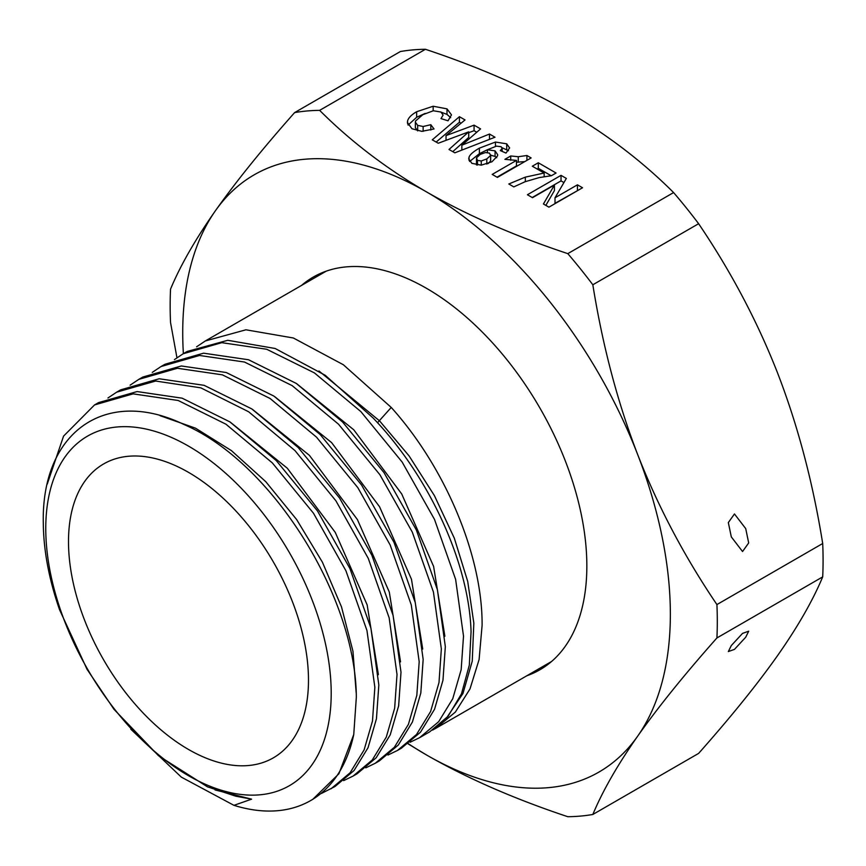 <?xml version="1.0" encoding="UTF-8"?>
<svg xmlns="http://www.w3.org/2000/svg" width="866" height="866" viewBox="0 0 866 866"><rect width="100%" height="100%" fill="white"/><g stroke="black" fill="none" stroke-linecap="round" stroke-linejoin="round"><path stroke-width="1.3" d="M331.202 693.298A201.832 116.531 -120 0 0 188.485 446.098A201.832 116.531 -120 0 0 45.768 528.498A201.832 116.531 60 0 0 188.485 775.698A201.832 116.531 60 0 0 331.202 693.298M308.48 680.167A169.693 97.966 60 0 1 273.331 757.847A169.693 97.966 60 0 1 142.565 712.393A169.693 97.966 60 0 1 68.501 541.618A169.693 97.966 -120 0 1 103.639 463.938A169.693 97.966 -120 0 1 234.405 509.403A169.693 97.966 -120 0 1 308.48 680.167M353.75 734.563L356.337 697.184C355.818 596.209 271.578 462.217 184.101 424.556C105.457 386.474 41.2 432.296 43.3 523.183C43.56 550.451 48.972 579.311 59.559 609.751L87.033 669.288L113.976 709.297L158.532 755.747L207.418 786.804L235.801 796.2L251.595 799.166L233.95 805.337A225.344 130.106 60 0 0 310.753 800.509A225.344 130.106 60 0 0 353.75 734.563L338.898 773.771L312.767 799.35L310.753 800.509M330.953 788.85L350.08 772.808L364.121 749.869L372.488 720.999L374.859 687.29L366.957 630.524L345.924 570.77L313.481 513.224L272.335 462.909L225.939 424.199L178.19 400.493L133.126 393.857L94.524 404.942L98.508 402.636L137.099 391.562L182.163 398.187L229.912 421.904L276.308 460.615L317.465 510.929L349.896 568.464L370.929 628.218L378.832 684.995L376.45 718.78L368.028 747.748L354.032 770.545L334.936 786.555L321.47 793.418M94.524 404.942L63.564 436.128L47.208 484.191M130.777 729.183L181.34 777.127L233.95 805.337M353.122 776.055L357.095 773.76L376.158 757.793L390.23 734.844L398.641 705.855L401.001 672.2L393.099 615.434L371.871 555.247L339.494 497.95L298.164 447.505L251.79 408.914L204.127 385.327L159.225 378.767L120.666 389.841L116.694 392.146L155.674 381.04L200.771 387.827L248.585 411.729L294.97 450.591L335.9 500.808L368.267 558.364L389.159 617.88L397.018 674.495L394.647 708.247L386.279 737.107L372.272 759.969L353.111 776.055L343.64 780.623M107.936 397.992L116.694 392.146M152.264 372.402L161.022 366.545L199.537 355.471L244.483 362.031L292.188 385.651L338.53 424.221L379.914 474.752L412.303 532.135L433.444 592.095L441.346 648.905L438.997 682.549L430.586 711.549L416.503 734.498L397.451 750.465L387.957 755.033M397.451 750.465L401.423 748.17L420.486 732.203L434.559 709.254L442.97 680.265L445.33 646.61L437.427 589.843L416.319 529.927L383.974 472.576L342.633 422.056L296.226 383.4L248.531 359.758L203.586 353.176L164.995 364.25L161.022 366.545M130.106 385.186L138.852 379.34L177.443 368.267L222.389 374.848L270.084 398.49L316.491 437.146L357.831 487.666L390.176 545.017L411.285 604.944L419.187 661.7L416.827 695.333L408.427 724.322L394.366 747.261L375.281 763.26L365.798 767.828M375.281 763.26L379.265 760.965L398.328 744.998L412.4 722.038L420.811 693.049L423.16 659.405L415.258 602.595L393.998 542.354L361.577 485.025L320.204 434.57L273.883 396.076L226.221 372.51L181.319 365.972L142.836 377.046L138.852 379.34M174.445 359.596L183.181 353.75L221.772 342.676L266.717 349.258L314.412 372.9L360.819 411.556L402.16 462.076L434.505 519.427L455.613 579.343L463.516 636.109L461.156 669.743L452.756 698.721L438.694 721.67L419.609 737.67L410.127 742.238M419.609 737.67L429.666 731.867L448.112 716.247L461.481 693.839L469.318 665.153L471.061 631.747C469.188 564.264 429.958 477.09 373.051 417.942L325.172 375.249L275.161 348.489L227.769 340.295L187.164 351.455L183.181 353.75M196.604 346.801L205.35 340.955L245.955 329.794L293.347 337.989L343.358 364.748L391.237 407.442C445.763 467.965 482.611 556.513 482.102 625.371L479.104 659.502L470 688.925L455.375 712.058L435.706 728.371L432.556 730.092M377.522 422.749L391.237 407.442M318.948 370.973L379.535 420.854L409.044 455.862L434.418 495.633L454.325 538.197L467.716 581.432L473.832 623.141L472.251 661.148L462.974 693.439L446.369 718.25M673.586 192.566L567.804 253.641C514.112 235.736 467.023 215.169 426.548 191.916C386.279 168.545 350.643 141.364 319.641 110.361A386.885 223.374 -120 0 0 294.613 112.602L400.395 51.527A386.885 223.374 -120 0 1 425.433 49.286C479.115 67.191 526.203 87.758 566.689 111.01C606.947 134.382 642.583 161.563 673.586 192.566A386.885 223.374 -120 0 1 698.624 223.699C731.131 271.718 757.544 321.719 777.841 373.679C797.911 425.769 812.871 482.384 822.7 543.502A386.885 223.374 60 0 1 822.7 576.875C812.871 600.452 797.911 626.562 777.841 655.216C757.544 683.999 731.131 716.723 698.624 753.398L592.831 814.473C602.671 790.896 617.62 764.786 637.69 736.132A344.809 199.072 -120 0 0 637.69 454.596A344.809 199.072 -120 0 0 426.548 191.916A344.809 199.072 -120 0 0 215.396 210.784C195.315 239.438 180.366 265.548 170.537 289.125A386.885 223.374 -120 0 0 170.537 322.498L176.945 357.745M294.613 112.602C262.095 149.277 235.693 182.001 215.396 210.784A344.809 199.072 -120 0 0 183.376 353.642M822.7 576.875L716.918 637.95C684.4 674.614 657.998 707.349 637.69 736.132A344.809 199.072 60 0 1 426.548 754.99A344.809 199.072 60 0 1 408.276 743.656M301.487 285.455A226.708 130.885 -120 0 1 313.189 277.12A226.708 130.885 -120 0 1 487.894 337.859A226.708 130.885 -120 0 1 586.845 566.007A226.708 130.885 60 0 1 539.897 669.786A226.708 130.885 60 0 1 526.831 675.761M425.433 49.286L319.641 110.361M430.803 124.693L423.138 126.512L417.661 125.343L415.355 122.128L415.539 121.002L422.792 114.702L433.346 110.761L440.924 112.039L443.111 115.048L441 118.599L448.025 120.796L451.478 114.864L446.997 108.856L433.162 106.237L416.643 111.736C411.35 114.788 408.33 117.863 407.594 120.969L407.421 122.474L411.924 128.72L421.774 131.34L434.028 128.969L430.803 124.693L430.803 130.019M432.296 139.827L438.239 143.247L468.733 131.859L449.01 149.472L454.823 152.827L494.995 137.229L489.485 134.046L461.859 145.196L480.576 128.904L474.07 125.148L446.033 135.605L465.031 119.93L459.424 116.694L432.296 139.827M509.641 148.01L506.697 143.821L495.46 142.046L479.385 148.14C473.377 151.604 469.924 154.613 469.047 157.157L468.733 158.9L471.862 163.328L481.247 165.157L491.964 161.78L497.56 155.858L497.69 154.733L495.071 150.868L487.406 149.731L496.456 146.148L501.078 146.7L502.172 148.389L500.299 150.587L506.015 153.087L509.641 147.848M502.183 148.205L502.172 151.409L502.183 148.205M497.398 177.411L531.139 157.937L526.918 155.501L518.258 156.724L510.724 155.967L504.878 159.344L516.472 160.394L492.202 174.412L497.398 177.411M532.319 166.218L544.14 173.038L525.326 177.129L508.807 183.993L513.819 186.894L525.067 181.741L539.226 177.584L551.393 175.722L556.069 173.016L538.306 162.765L532.319 166.218M527.426 194.742L532.514 197.686L554.424 185.032L543.437 203.986L548.936 207.158L582.526 187.76L577.438 184.826L555.009 197.784L566.353 178.428L561.027 175.354L527.426 194.742M480.197 154.408L485.512 152.524L489.517 153.141L490.557 155.523L486.811 158.889L481.269 160.979L477.469 160.394L476.495 157.883L480.197 154.408M490.676 160.372L490.676 154.83L490.557 161.065L488.088 163.631M476.495 164.962L476.495 157.883M716.918 637.95A386.885 223.374 -120 0 0 716.918 604.576C684.4 556.546 657.987 506.556 637.69 454.596C617.62 402.495 602.66 345.891 592.831 284.773A386.885 223.374 -120 0 0 567.804 253.641M408.048 743.829L426.548 754.99C467.034 778.242 514.123 798.809 567.804 816.714A386.885 223.374 60 0 0 592.831 814.473M822.7 543.502L716.918 604.576M698.624 223.699L592.831 284.773M745.713 637.224L748.689 631.206L742.552 633.392L731.315 645.538L728.328 651.568L734.465 649.381L745.713 637.224M745.713 528.596L748.689 542.928L742.552 551.534L731.315 536.909L728.328 522.566L734.465 513.96L745.713 528.596M425.163 113.414L416.643 117.278L408.081 125.115M450.677 117.657L446.997 114.399L441.184 112.201M417.661 125.343L417.661 130.885L415.355 127.67L415.355 122.128M461.08 123.189L459.424 122.236L436.172 142.056M476.744 132.238L474.07 130.69L468.733 132.682M468.733 131.859L468.733 137.402L452.777 151.647M496.727 157.731L495.071 156.41L490.676 155.187M487.406 152.513L487.406 149.731L479.385 153.683L469.643 161.487M508.494 150.738L502.096 147.718M490.665 160.372L490.557 161.065M516.472 160.394L516.472 165.936L497.008 177.184M524.731 161.628L516.472 162.213M551.177 175.733L538.306 168.307L537.126 168.989M563.918 182.564L561.027 180.897L532.222 197.513M577.73 190.531L555.009 203.326L555.009 197.784M554.424 185.032L554.424 190.574L545.851 205.383M459.424 116.694L459.424 122.236M446.033 135.605L446.033 140.335M474.07 125.148L474.07 130.69M461.859 145.196L461.859 150.089M489.485 134.046L489.485 139.372M510.724 155.967L510.724 160.286M526.918 155.501L526.918 160.372M544.14 173.038L544.14 176.61M538.306 162.765L538.306 168.307M561.027 175.354L561.027 180.897M577.438 184.826L577.438 190.368M251.595 799.166L215.06 789.954M160.058 415.68L195.521 428.183L231.428 450.623L265.786 481.702L296.681 519.611L322.39 562.153L341.496 606.882L352.949 651.21L356.164 692.573M230.302 422.164L287.296 468.214L335.239 532.363L367.141 604.858L378.388 674.657M252.439 409.347L309.443 455.397L357.398 519.557L389.299 592.063L400.547 661.862M274.619 396.563L331.613 442.613L379.568 506.772L411.469 579.267L422.716 649.067M296.767 383.757L353.772 429.807L401.727 493.966L433.628 566.472L444.875 636.272M423.138 126.512L423.138 131.318M407.594 120.969L407.594 123.903M416.643 111.736L416.643 117.278M433.162 106.237L433.162 110.783M446.997 108.856L446.997 114.399M495.071 150.868L495.071 156.41M469.047 157.157L469.047 160.47M479.385 148.14L479.385 153.683M495.46 142.046L495.46 146.343M506.697 143.821L506.697 149.363M477.469 160.394L477.469 165.092M481.269 160.979L481.269 165.157M486.811 158.889L486.811 164.085M518.258 156.724L518.258 162.267M525.326 177.129L525.326 181.644M326.255 271.145L205.35 340.955M551.599 661.462L435.706 728.371"/></g></svg>
